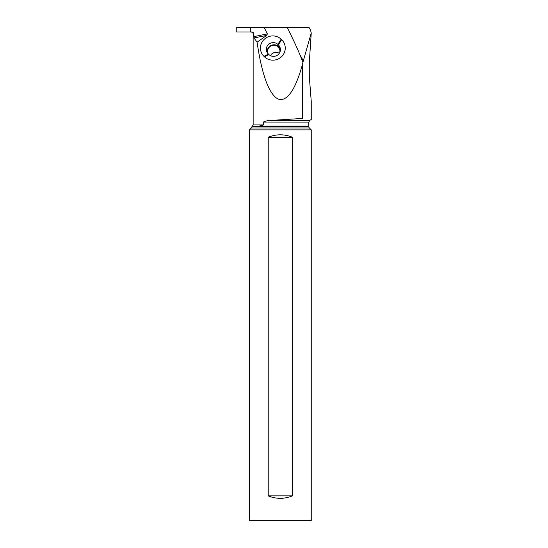 <?xml version="1.0" encoding="UTF-8"?>
<svg xmlns="http://www.w3.org/2000/svg" width="548" height="548" viewBox="0 0 548 548"><rect width="100%" height="100%" fill="white"/><g stroke="black" fill="none" stroke-linecap="round" stroke-linejoin="round"><path stroke-width="0.82" d="M236.948 31.976L250.32 31.976L236.757 31.976L236.757 27.4L264.15 27.4L267.376 33.894L266.698 35.394L257.094 42.196L254.019 37.956L253.84 33.955C253.573 32.647 252.827 31.983 251.594 31.976L250.32 31.976L250.32 27.4M288.159 27.4L308.983 27.4L310.565 30.14L311.243 32.976L302.907 62.287L300.009 54.978C297.674 49.101 293.413 39.908 287.221 27.4L264.15 27.4M253.292 34.572L252.936 32.832L251.292 31.976M263.355 122.046L308.771 122.081L309.764 120.368L311.243 119.512L311.243 101.373L309.284 76.213L309.284 62.678L311.243 32.976M263.335 125.006L263.355 122.081C265.705 120.909 268.513 120.341 271.774 120.368L302.633 118.423L302.633 63.863C295.208 90.564 286.926 102.257 277.795 98.935C268.76 93.605 261.855 74.692 257.094 42.196M279.398 53.129L276.302 52.252L274.096 52.54L271.918 53.793L270.575 55.704M253.142 34.572L253.142 124.917L263.355 124.917L262.526 125.513L255.21 126.567L308.771 126.567A1.98 1.98 0 0 0 309.353 127.965L311.243 129.862L311.243 520.6L249.415 520.6L249.415 129.862L311.243 129.862M302.907 62.287L302.633 63.863M264.554 56.896A12.2 11.837 -20.7 0 0 281.734 56.485A12.2 11.837 -20.7 0 0 281.651 39.682L281.124 39.182A12.2 11.837 -20.7 0 0 263.937 39.6A12.2 11.837 -20.7 0 0 264.026 56.403L264.554 56.896L268.876 54.54L268.356 54.04A6.802 6.603 159.3 0 1 268.308 44.669A6.802 6.603 159.3 0 1 277.891 44.443L278.418 44.936A6.802 6.603 159.3 0 1 278.459 54.307A6.802 6.603 159.3 0 1 268.876 54.54M302.633 118.423C314.045 119.861 314.045 119.861 302.633 118.423C314.045 119.861 314.045 119.861 302.633 118.423M261.06 125.882L262.581 125.492M249.415 129.862L251.313 127.965A1.98 1.98 0 0 0 251.881 126.787L255.21 126.567L251.881 126.787M292.447 137.267L292.447 495.872C284.371 499.146 276.295 499.146 268.219 495.872L268.219 137.267C276.295 133.993 284.371 133.993 292.447 137.267L268.219 137.267M268.219 495.872L292.447 495.872M267.266 52.69A6.802 6.603 159.3 0 1 278.706 46.607L279.233 47.107A6.802 6.603 159.3 0 1 280.323 48.457M279.775 52.444A6.186 6.001 -20.7 0 0 269.39 47.087A6.186 6.001 -20.7 0 0 268.157 53.848M253.84 33.955L253.292 33.955M267.376 33.894L253.84 36.627M300.009 54.978L303.263 60.616M271.774 120.368L309.764 120.368M251.313 127.965L309.353 127.965M266.698 35.394L254.019 37.956M281.124 39.182L277.891 44.443L278.706 46.607M279.233 47.107L278.418 44.936L281.651 39.682M268.356 54.04L264.026 56.403M308.771 122.081L308.771 126.567M253.142 124.917L252.149 126.629"/></g></svg>
